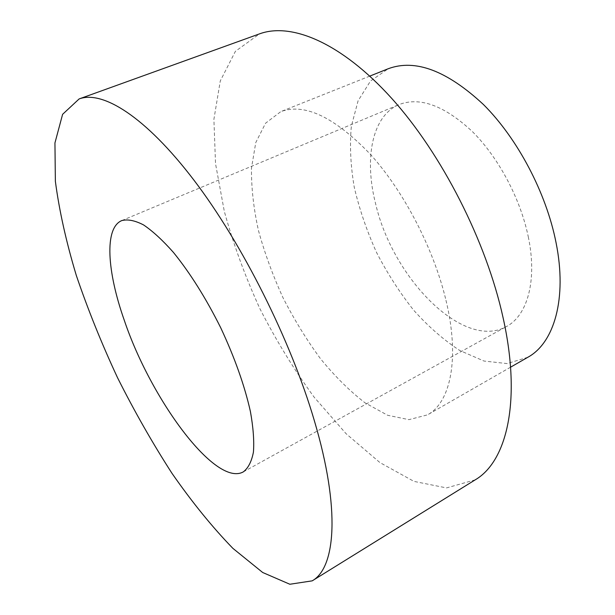<?xml version="1.0" encoding="UTF-8"?>
<svg xmlns="http://www.w3.org/2000/svg" width="615" height="615" viewBox="0 0 615 615"><rect width="100%" height="100%" fill="white"/><g stroke="black" fill="none" stroke-linecap="round" stroke-linejoin="round"><path stroke-width="0.46" stroke-dasharray="3.08 2.31" d="M475.211 479.846L446.536 487.91L413.972 481.391L379.886 462.549L346.145 433.76L314.196 397.236C294.124 369.807 276.043 340.326 259.953 308.799C245.231 276.619 233.346 244.14 224.314 211.368L215.519 163.651L213.897 119.325L220.293 80.903L235.399 51.329L259.53 33.863M445.967 300.274C460.051 358.537 450.549 402.494 427.494 414.871L408.937 419.645L387.658 415.286L365.033 402.833C349.689 390.986 334.829 376.265 320.453 358.66C306.624 339.834 294.131 319.5 282.977 297.668C272.791 275.366 264.604 252.95 258.431 230.417C253.565 208.216 251.251 187.429 251.489 168.049L255.771 142.58L265.572 123.192L280.832 111.607C304.61 102.866 334.36 116.996 370.092 154.004C403.671 190.973 433.713 248.698 445.967 300.274M527.847 357.269L507.114 363.573L483.967 361.036L459.851 350.535C443.73 340.018 428.332 326.573 413.657 310.198C399.681 292.548 387.304 273.291 376.526 252.427C366.863 231.025 359.444 209.361 354.294 187.452C350.573 165.781 349.597 145.363 351.357 126.19L358.099 100.768L370.484 81.049L388.296 68.711M528.277 236.775C537.479 280.471 527.401 315.572 506.499 326.511C463.502 350.719 392.993 278.449 375.788 204.441C363.965 159.17 371.76 115.851 399.158 104.542C420.045 96.601 444.453 105.611 472.382 131.579C498.465 157.478 520.421 198.668 528.277 236.775M369.784 76.099L280.832 111.607M510.558 367.193L427.494 414.871M243.302 471.89L506.499 326.511M121.778 220.585L399.158 104.542"/><path stroke-width="0.92" d="M124.299 320.33C150.89 399.373 215.504 487.318 243.302 471.89C248.222 468.176 251.596 461.573 253.434 452.087C254.272 440.993 253.265 427.494 250.42 411.581C244.624 385.651 234.722 357.722 220.724 327.772C205.94 298.206 190.189 273.098 173.468 252.458C162.76 240.35 152.797 231.179 143.587 224.944C135.008 220.493 127.736 219.04 121.778 220.585C104.089 227.896 107.079 271.622 124.299 320.33M314.442 421.006C340.587 509.189 335.659 567.707 312.197 580.852L289.857 584.25L262.682 572.496L232.87 548.342C212.329 527.147 192.057 502.178 172.062 473.442C152.574 443.238 134.393 411.32 117.519 377.679C101.629 343.57 87.891 309.499 76.322 275.474C66.212 241.956 59.225 210.561 55.365 181.294L54.943 142.934L62.599 114.329L79.135 98.93C102.521 90.182 145.34 116.427 193.833 180.011C242.202 243.44 290.795 340.287 314.442 421.006M79.135 98.93L259.53 33.863C291.256 22.163 341.225 42.573 391.532 98.192C441.708 153.719 486.396 241.388 503.101 317.801C521.697 401.18 506.737 461.534 475.211 479.846L312.197 580.852M369.784 76.099L388.296 68.711C415.279 58.694 447.013 70.648 483.49 104.573C517.599 138.567 546.266 192.91 556.052 242.671C567.368 298.836 554.023 343.039 527.847 357.269L510.558 367.193"/></g></svg>
